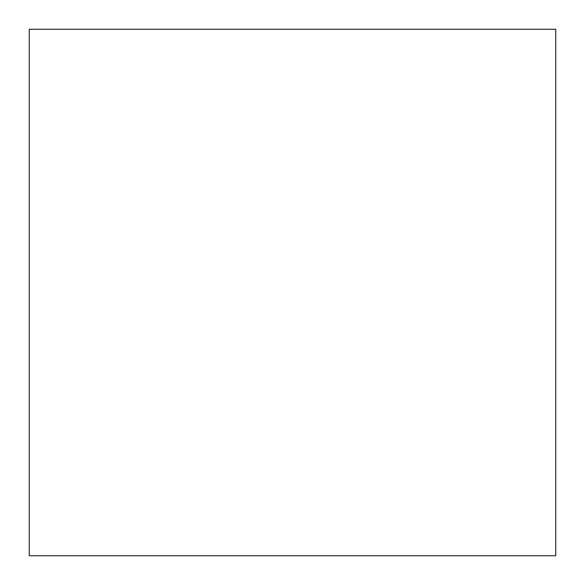 <?xml version="1.0" encoding="UTF-8"?>
<svg xmlns="http://www.w3.org/2000/svg" width="585" height="585" viewBox="0 0 585 585"><rect width="100%" height="100%" fill="white"/><g stroke="black" fill="none" stroke-linecap="round" stroke-linejoin="round"><path stroke-width="0.88" d="M29.25 292.5L29.25 555.75L555.75 555.75L555.75 29.25L29.25 29.25L29.25 292.5"/></g></svg>
